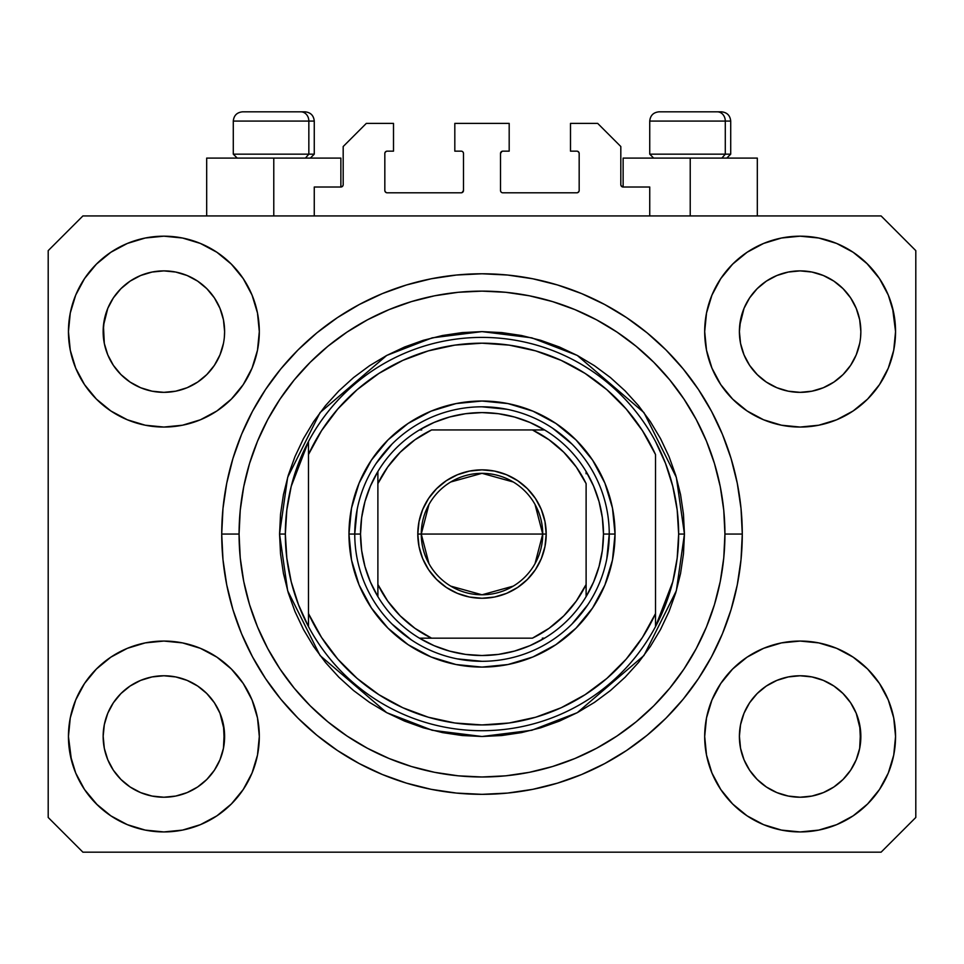 <?xml version="1.0" encoding="UTF-8"?>
<svg xmlns="http://www.w3.org/2000/svg" width="964" height="964" viewBox="0 0 964 964"><rect width="100%" height="100%" fill="white"/><g stroke="black" fill="none" stroke-linecap="round" stroke-linejoin="round"><path stroke-width="1.45" d="M314.264 215.936L314.264 187.016L340.87 187.016L314.264 187.016L314.264 215.936M343.184 184.702L343.184 146.528L343.184 184.702A2.314 2.314 0 0 1 340.87 187.016L341.75 186.835L340.87 187.016L340.87 158.096L273.776 158.096L273.776 215.936L273.776 158.096L206.682 158.096L206.682 215.936M343.184 146.528L366.32 123.392L393.505 123.392L393.505 151.155L387.142 151.155L393.505 151.155L393.505 123.392L366.32 123.392L343.184 146.528M384.829 153.469L384.829 190.486L384.829 153.469A2.314 2.314 0 0 1 387.142 151.155L386.263 151.336L387.142 151.155M387.142 192.8L461.178 192.8L387.142 192.8A2.314 2.314 0 0 1 384.829 190.486L385.01 191.366L384.829 190.486M462.816 192.125L462.057 192.619L463.491 190.486L463.491 153.469L463.491 190.486A2.314 2.314 0 0 1 461.178 192.8L462.057 192.619L461.178 192.8M461.178 151.155L454.815 151.155L461.178 151.155A2.314 2.314 0 0 1 463.491 153.469L463.31 152.589L463.491 153.469M454.815 151.155L454.815 123.392L454.815 151.155M509.185 123.392L454.815 123.392L509.185 123.392L509.185 151.155L502.822 151.155L509.185 151.155L509.185 123.392M501.184 151.83L501.943 151.336L500.509 153.469L500.509 190.486L500.509 153.469A2.314 2.314 0 0 1 502.822 151.155L501.943 151.336L502.822 151.155M502.822 192.8L576.858 192.8L502.822 192.8A2.314 2.314 0 0 1 500.509 190.486L500.69 191.366L500.509 190.486M579.171 190.486L579.171 153.469L579.171 190.486A2.314 2.314 0 0 1 576.858 192.8L577.737 192.619L576.858 192.8M576.858 151.155L570.495 151.155L576.858 151.155A2.314 2.314 0 0 1 579.171 153.469L578.99 152.589L579.171 153.469M570.495 151.155L570.495 123.392L597.68 123.392L620.816 146.528L620.816 184.702L620.816 146.528L597.68 123.392L570.495 123.392L570.495 151.155M623.13 158.096L690.224 158.096L690.224 215.936L690.224 158.096L757.318 158.096L623.13 158.096L623.13 187.016L649.736 187.016L623.13 187.016A2.314 2.314 0 0 1 620.816 184.702L620.997 185.582L620.816 184.702M649.736 187.016L649.736 215.936L649.736 187.016M577.737 151.336L578.99 152.589L577.737 151.336M578.99 191.366L577.737 192.619L578.99 191.366M501.184 192.125L500.69 191.366M462.816 151.83L463.31 152.589M386.263 192.619L385.01 191.366L386.263 192.619M385.01 152.589L386.263 151.336L385.01 152.589M623.13 187.016L620.997 185.582M343.003 185.582L341.75 186.835M749.582 297.924L757.174 288.67L766.38 281.114L757.174 288.67L766.38 281.114L776.876 275.511L766.38 281.114L776.876 275.511L788.275 272.053L776.876 275.511L788.275 272.053L800.12 270.884L812.013 272.053L823.437 275.535L811.965 272.053L823.364 275.511L833.86 281.114L823.364 275.511L833.86 281.114L843.066 288.67L850.622 297.876L856.225 308.372L859.683 319.771L856.225 308.372L859.683 319.771L860.852 331.616A60.732 60.732 0 0 1 800.12 392.348A60.732 60.732 0 0 1 739.388 331.616A60.732 60.732 0 0 0 739.677 337.569L740.557 343.461A60.732 60.732 0 0 0 757.162 374.538M766.235 382.021L776.876 387.721A60.732 60.732 0 0 0 788.251 391.179L776.948 387.757M113.342 297.924L120.934 288.67L130.14 281.114L120.934 288.67L130.14 281.114L140.636 275.511L130.14 281.114L140.636 275.511L152.035 272.053L140.636 275.511L152.035 272.053L163.88 270.884L175.773 272.053L187.197 275.535L175.725 272.053L187.124 275.511L197.62 281.114L187.124 275.511L197.62 281.114L206.826 288.67L214.382 297.876L219.985 308.372L223.443 319.771L219.985 308.372L223.443 319.771L224.612 331.616A60.732 60.732 0 0 1 163.88 392.348A60.732 60.732 0 0 1 103.148 331.616A60.732 60.732 0 0 0 103.437 337.569L104.317 343.461A60.732 60.732 0 0 0 120.922 374.538M120.958 374.574A60.732 60.732 0 0 0 140.624 387.721L130.14 382.118L140.636 387.721A60.732 60.732 0 0 0 152.011 391.179L140.708 387.757M757.234 374.622L766.38 382.118L776.876 387.721L766.38 382.118L776.876 387.721L766.38 382.118L757.186 374.574L749.618 365.356L744.015 354.86L740.557 343.461L744.015 354.86L740.557 343.461L739.388 331.52M152.047 391.179A60.732 60.732 0 0 0 175.713 391.179M206.838 374.538A60.732 60.732 0 0 0 219.985 354.873L214.382 365.356L206.826 374.562L214.418 365.308L206.814 374.574L197.62 382.118L206.826 374.562L197.62 382.118L187.124 387.721L197.765 382.021L187.124 387.721L175.725 391.179A60.732 60.732 0 0 0 206.802 374.574M219.997 354.848A60.732 60.732 0 0 0 223.443 343.485L219.985 354.86L223.443 343.461L219.985 354.86L214.382 365.356L219.985 354.86M120.994 374.622L113.378 365.356L107.775 354.86L104.317 343.461L107.775 354.86L104.317 343.461L103.437 325.663L103.148 331.616A60.732 60.732 0 0 1 163.88 270.884A60.732 60.732 0 0 1 224.612 331.616L224.612 331.712M187.124 387.721L197.62 382.118M757.198 374.574A60.732 60.732 0 0 0 776.864 387.721M788.287 391.179A60.732 60.732 0 0 0 811.953 391.179M850.658 365.308L843.054 374.574L833.86 382.118L843.066 374.562L833.86 382.118L823.364 387.721L834.005 382.021L823.364 387.721L811.965 391.179A60.732 60.732 0 0 0 843.042 374.574M843.078 374.538A60.732 60.732 0 0 0 859.683 343.485L856.225 354.86L859.683 343.461L856.225 354.86L850.622 365.356M739.677 325.663L744.015 308.372L749.618 297.876L757.174 288.67L749.618 297.876L744.015 308.372L740.557 319.771L739.388 331.616A60.732 60.732 0 0 1 800.12 270.884A60.732 60.732 0 0 1 860.852 331.616L860.852 331.712M823.364 387.721L833.86 382.118M739.677 742.449L739.388 736.496L740.557 748.341L744.015 759.74L740.557 748.341L739.388 735.942M856.201 713.191L859.683 724.651L860.563 742.437A60.732 60.732 0 0 0 860.563 742.437L860.852 736.496A60.732 60.732 0 0 1 800.12 797.228A60.732 60.732 0 0 1 739.388 736.496A60.732 60.732 0 0 1 800.12 675.764A60.732 60.732 0 0 1 860.852 736.496L860.852 736.592M860.852 736.496L860.563 730.543L859.683 748.353L856.225 759.74L859.683 748.341L856.225 759.74L850.622 770.236L856.225 759.74L850.622 770.236L843.066 779.442L850.622 770.236L843.066 779.442L833.86 786.998L843.066 779.442L833.86 786.998L823.364 792.601L833.86 786.998L823.364 792.601L811.965 796.059L823.364 792.601L811.965 796.059L800.12 797.228L788.275 796.059L776.864 792.601L788.275 796.059L776.864 792.601L766.38 786.998L776.876 792.601L766.38 786.998L757.174 779.442L749.618 770.236L744.015 759.74L740.557 748.341M103.437 742.449L103.148 736.496L104.317 748.341L107.775 759.74L104.317 748.341L103.148 735.942M219.961 713.191L223.443 724.651L224.323 742.437A60.732 60.732 0 0 0 224.323 742.437L224.612 736.496A60.732 60.732 0 0 1 163.88 797.228A60.732 60.732 0 0 1 103.148 736.496A60.732 60.732 0 0 1 163.88 675.764A60.732 60.732 0 0 1 224.612 736.496L224.612 736.592M224.612 736.496L224.323 730.543L223.443 748.353L219.985 759.74L223.443 748.341L219.985 759.74L214.382 770.236L219.985 759.74L214.382 770.236L206.814 779.454L197.62 786.998L206.826 779.442L197.62 786.998L187.124 792.601L197.62 786.998L187.124 792.601L175.725 796.059L187.124 792.601L175.725 796.059L163.88 797.228L152.035 796.059L140.624 792.601L152.035 796.059L140.624 792.601L130.14 786.998L140.636 792.601L130.14 786.998L120.934 779.442L113.378 770.236L107.775 759.74L104.317 748.341M96.4 669.016L110.86 657.147L127.356 648.326L145.263 642.892L163.88 641.06L182.497 642.892L200.404 648.326L216.9 657.147L231.36 669.016L243.229 683.476L252.05 699.972L257.484 717.879L259.316 736.496A95.436 95.436 0 0 1 163.88 831.932A95.436 95.436 0 0 1 68.444 736.496L70.276 717.879L75.71 699.972L84.531 683.476L96.4 669.016L103.148 662.871M893.724 717.879L895.556 736.496A95.436 95.436 0 0 1 800.12 831.932A95.436 95.436 0 0 1 704.684 736.496L706.516 717.879L711.95 699.972L720.771 683.476L732.64 669.016L747.1 657.147L763.596 648.326L781.503 642.892L800.12 641.06L818.737 642.892L836.644 648.326L853.14 657.147L867.6 669.016L879.469 683.476L888.29 699.972L893.724 717.879L895.556 736.496L893.724 755.113L888.29 773.02L879.469 789.516L867.6 803.976L853.14 815.845L836.644 824.666L818.737 830.1L800.12 831.932L781.503 830.1L763.596 824.666L747.1 815.845L732.64 803.976L720.771 789.516L711.95 773.02L706.516 755.113L704.684 736.496A95.436 95.436 0 0 1 800.12 641.06A95.436 95.436 0 0 1 895.556 736.496L893.724 755.113M892.519 307.709L895.556 331.616A95.436 95.436 0 0 1 800.12 427.052A95.436 95.436 0 0 1 704.684 331.616L706.516 312.999L711.95 295.092L720.771 278.596L732.64 264.136L747.1 252.267L763.596 243.446L781.503 238.012L800.12 236.18L818.737 238.012L836.644 243.446L853.14 252.267L867.6 264.136L879.469 278.596L888.29 295.092L893.724 312.999L895.556 331.616L893.724 350.233L888.29 368.14L879.469 384.636L867.6 399.096L860.852 405.242M70.276 350.233L68.444 331.616A95.436 95.436 0 0 1 163.88 236.18A95.436 95.436 0 0 1 259.316 331.616A95.436 95.436 0 0 1 163.88 427.052A95.436 95.436 0 0 1 68.444 331.616L70.276 312.999L75.71 295.092L84.531 278.596L96.4 264.136L110.86 252.267L127.356 243.446L145.263 238.012L163.88 236.18L182.497 238.012L200.404 243.446L216.9 252.267L231.36 264.136L243.229 278.596L252.05 295.092L257.484 312.999L259.316 331.616L257.484 350.233L252.05 368.14L243.229 384.636L231.36 399.096L216.9 410.965L200.404 419.786L182.497 425.22L163.88 427.052L145.263 425.22L127.356 419.786L110.86 410.965L96.4 399.096L84.531 384.636L75.71 368.14L70.276 350.233L68.444 331.616L70.276 312.999M742.28 534.056A260.28 260.28 0 0 1 482 794.336A260.28 260.28 0 0 1 221.72 534.056L222.973 508.546L226.721 483.277L232.927 458.503L241.53 434.451L252.46 411.363L265.582 389.456L280.801 368.935L297.948 350.004L316.879 332.857L337.4 317.638L359.307 304.516L382.395 293.586L406.447 284.983L431.221 278.777L456.49 275.029L482 273.776L507.51 275.029L532.779 278.777L557.553 284.983L581.605 293.586L604.693 304.516L626.6 317.638L647.121 332.857L666.052 350.004L683.199 368.935L698.418 389.456L711.54 411.363L722.47 434.451L731.074 458.503L737.279 483.277L741.027 508.546L742.28 534.056L741.027 559.566L737.279 584.835L731.074 609.61L722.47 633.661L711.54 656.749L698.418 678.656L683.199 699.177L666.052 718.108L647.121 735.255L626.6 750.474L604.693 763.596L581.605 774.526L557.553 783.13L532.779 789.335L507.51 793.083L482 794.336L456.49 793.083L431.221 789.335L406.447 783.13L382.395 774.526L359.307 763.596L337.4 750.474L316.879 735.255L297.948 718.108L280.801 699.177L265.582 678.656L252.46 656.749L241.53 633.661L232.927 609.61L226.721 584.835L222.973 559.566L221.72 534.056A260.28 260.28 0 0 1 482 273.776A260.28 260.28 0 0 1 742.28 534.056L724.928 534.056L742.28 534.056M121.066 374.683L130.14 382.118L140.636 387.721M757.306 374.683L749.618 365.356L744.015 354.86M197.765 686.091L187.052 680.355M206.694 693.429L214.382 702.756L220.033 713.36M214.418 702.804L219.985 713.252A60.732 60.732 0 0 0 206.838 693.574M206.802 693.538A60.732 60.732 0 0 0 187.137 680.391L175.725 676.933L187.124 680.391L197.62 685.994L206.826 693.55L214.382 702.756L206.766 693.49M187.124 680.391L187.124 680.391A60.732 60.732 0 0 0 175.749 676.933L187.124 680.391L197.62 685.994L206.826 693.55M129.995 686.091L140.708 680.355L130.14 685.994L120.934 693.55L113.378 702.756L107.775 713.252L104.317 724.651L107.775 713.252L113.378 702.756L120.934 693.55L130.14 685.994L140.636 680.391L152.035 676.933L140.636 680.391A60.732 60.732 0 0 0 120.958 693.538M113.342 702.804L120.934 693.55L130.14 685.994M834.005 686.091L823.292 680.355M842.934 693.429L850.622 702.756L856.273 713.36M843.042 693.538A60.732 60.732 0 0 0 823.376 680.391L811.965 676.933L823.364 680.391L833.86 685.994L843.066 693.55L850.622 702.756L856.225 713.252A60.732 60.732 0 0 0 843.078 693.574M823.364 680.391L823.364 680.391A60.732 60.732 0 0 0 811.989 676.933L823.364 680.391L833.86 685.994L843.066 693.55L850.622 702.756M766.235 686.091L776.948 680.355L766.38 685.994L757.174 693.55L749.618 702.756L744.015 713.252L740.557 724.651L744.015 713.252L749.618 702.756L757.174 693.55L766.38 685.994L776.876 680.391L788.275 676.933L776.876 680.391A60.732 60.732 0 0 0 757.198 693.538M749.582 702.804L757.174 693.55L766.38 685.994M850.658 297.924L856.225 308.372M860.563 325.663L860.563 325.675A60.732 60.732 0 0 0 860.563 325.663L859.683 319.771M776.876 275.511L788.311 272.041L800.12 270.884M214.418 297.924L219.985 308.372M224.323 325.663L224.323 325.675A60.732 60.732 0 0 0 224.323 325.663L223.443 319.771M140.636 275.511L152.071 272.041L163.88 270.884M103.437 325.663L107.775 308.372L113.378 297.876L120.934 288.67L113.378 297.876L107.775 308.372L104.317 319.771L103.148 331.52M103.437 730.543L103.148 736.496L104.317 724.651L107.775 713.252A60.732 60.732 0 0 0 104.317 724.627L103.437 730.543A60.732 60.732 0 0 0 103.148 736.472L103.437 730.543M224.323 730.543L219.985 713.252L223.443 724.651A60.732 60.732 0 0 0 219.997 713.264M739.677 730.543L739.388 736.496L740.557 724.651L744.015 713.252A60.732 60.732 0 0 0 740.557 724.627L739.677 730.543A60.732 60.732 0 0 0 739.388 736.472L739.677 730.543M860.563 730.543L856.225 713.252L859.683 724.651A60.732 60.732 0 0 0 856.237 713.264M881.096 852.176L82.904 852.176L48.2 817.472L48.2 250.64L82.904 215.936L881.096 215.936L915.8 250.64L915.8 817.472L881.096 852.176L915.8 817.472L915.8 250.64L881.096 215.936L82.904 215.936L48.2 250.64L48.2 817.472L82.904 852.176L881.096 852.176M71.481 760.403L68.444 736.496A95.436 95.436 0 0 1 163.88 641.06A95.436 95.436 0 0 1 259.316 736.496L257.484 755.113L252.05 773.02L243.229 789.516L231.36 803.976L216.9 815.845L200.404 824.666L182.497 830.1L163.88 831.932L145.263 830.1L127.356 824.666L110.86 815.845L96.4 803.976L84.531 789.516L75.71 773.02L70.276 755.113L68.444 736.496L70.276 717.879M860.852 662.871L867.6 669.016M103.148 405.242L96.4 399.096M867.6 399.096L853.14 410.965L836.644 419.786L818.737 425.22L800.12 427.052L781.503 425.22L763.596 419.786L747.1 410.965L732.64 399.096L720.771 384.636L711.95 368.14L706.516 350.233L704.684 331.616A95.436 95.436 0 0 1 800.12 236.18A95.436 95.436 0 0 1 895.556 331.616L893.724 350.233M731.074 458.503L729.555 453.67M581.605 293.586L557.553 284.983L581.605 293.586M406.447 284.983L382.395 293.586L406.447 284.983M241.53 434.451L239.94 438.403M232.927 609.61L234.445 614.442M382.395 774.526L406.447 783.13L382.395 774.526M557.553 783.13L581.605 774.526L557.553 783.13M722.47 633.661L724.06 629.709M340.87 158.096L206.682 158.096M110.86 252.267L108.281 254.05M84.531 278.596L94.291 266.305M224.612 331.616L224.323 337.569M175.725 391.179L163.88 392.348L152.035 391.179L163.88 392.348L175.725 391.179M879.469 278.596L866.6 263.136M747.1 252.267L732.64 264.136M711.95 295.092L709.745 300.949M879.469 384.636L881.229 381.901M860.852 331.616L860.563 337.569M811.965 391.179L800.12 392.348L788.275 391.179L800.12 392.348L811.965 391.179M853.14 815.845L855.719 814.062M879.469 789.516L869.709 801.807M776.876 680.391L788.275 676.933L800.12 675.764L811.965 676.933L800.12 675.764A60.732 60.732 0 0 1 811.953 676.933M84.531 683.476L82.771 686.211M84.531 789.516L97.4 804.976M216.9 815.845L231.36 803.976M252.05 773.02L254.255 767.163M140.636 680.391L152.035 676.933L163.88 675.764L175.725 676.933L163.88 675.764A60.732 60.732 0 0 0 152.047 676.933M96.4 264.136L97.4 263.136M224.612 257.99L231.36 264.136M867.6 264.136L869.709 266.305M867.6 803.976L866.6 804.976M739.388 810.121L732.64 803.976M96.4 803.976L94.291 801.807M175.713 676.933A60.732 60.732 0 0 0 163.904 675.764L152.035 676.933M120.922 693.574A60.732 60.732 0 0 0 107.775 713.24L113.378 702.756M757.162 693.574A60.732 60.732 0 0 0 744.015 713.24L749.618 702.756M811.965 272.053L823.364 275.511L833.86 281.114L843.066 288.67L850.622 297.876M130.14 382.118L120.934 374.562L113.378 365.356L107.775 354.86M197.62 281.114L206.826 288.67L214.382 297.876M104.317 319.771L107.775 308.372L113.378 297.876M788.275 676.933L800.12 675.764M740.557 319.771L744.015 308.372L749.618 297.876M757.174 779.442L766.38 786.998L757.174 779.442L749.618 770.236L744.015 759.74M800.12 797.228L788.275 796.059L800.12 797.228L811.965 796.059L800.12 797.228M860.563 742.449L859.683 748.341M120.934 779.442L130.14 786.998L120.934 779.442L113.378 770.236L107.775 759.74M163.88 797.228L152.035 796.059L163.88 797.228L175.725 796.059L163.88 797.228M224.323 742.449L223.443 748.341M175.725 272.053L187.124 275.511M725.289 154.168L721.879 158.096L725.289 154.168L730.712 154.168L725.289 154.168L725.289 121.078L725.289 154.168L649.736 154.168L725.289 154.168M721.192 111.824L717.276 111.824A9.254 8.013 90 0 1 725.289 121.078L649.736 121.078C650.302 115.475 653.387 112.39 658.99 111.824C653.387 112.39 650.302 115.475 649.736 121.078L649.736 154.168L653.664 158.096M726.784 158.096L730.712 154.168L730.712 121.078C730.146 115.475 727.061 112.39 721.458 111.824C727.061 112.39 730.146 115.475 730.712 121.078L725.289 121.078A9.254 8.013 -90 0 0 717.276 111.824L659.063 111.824M717.276 111.824L659.292 111.824M650.134 121.078L725.289 121.078M308.842 154.168L305.431 158.096L308.842 154.168L314.264 154.168L308.842 154.168L308.842 121.078L308.842 154.168L233.288 154.168L308.842 154.168M304.745 111.824L300.828 111.824A9.254 8.013 90 0 1 308.842 121.078L233.288 121.078C233.854 115.475 236.939 112.39 242.542 111.824C236.939 112.39 233.854 115.475 233.288 121.078L233.288 154.168L237.216 158.096M310.336 158.096L314.264 154.168L314.264 121.078C313.698 115.475 310.613 112.39 305.01 111.824C310.613 112.39 313.698 115.475 314.264 121.078L308.842 121.078A9.254 8.013 -90 0 0 300.828 111.824L242.615 111.824M300.828 111.824L242.844 111.824M233.686 121.078L308.842 121.078M348.968 534.056L354.752 534.056L348.968 534.056L351.523 508.1L359.09 483.145L371.393 460.153L387.938 439.994L408.097 423.449L431.089 411.146L456.044 403.579L482 401.024L507.956 403.579L532.911 411.146L555.903 423.449L576.062 439.994L592.607 460.153L604.91 483.145L612.477 508.1L615.032 534.056A133.032 133.032 0 0 1 482 667.088A133.032 133.032 0 0 1 348.968 534.056A133.032 133.032 0 0 1 482 401.024A133.032 133.032 0 0 1 615.032 534.056L612.477 560.012L604.91 584.967L592.607 607.959L576.062 628.118L555.903 644.663L532.911 656.966L507.956 664.533L482 667.088L456.044 664.533L431.089 656.966L408.097 644.663L387.938 628.118L371.393 607.959L359.09 584.967L351.523 560.012L348.968 534.056M609.248 534.056L615.032 534.056L609.248 534.056A127.248 127.248 0 0 0 482 406.808A127.248 127.248 0 0 0 354.752 534.056L360.536 534.056A121.464 121.464 0 0 1 377.888 471.492L370.405 486.109L364.958 501.593L361.645 517.68L360.536 534.056L361.645 550.432L364.958 566.519L370.405 582.003L377.888 596.62A121.464 121.464 0 0 1 360.536 534.056L354.752 534.056A127.248 127.248 0 0 1 482 406.808A127.248 127.248 0 0 1 609.248 534.056A127.248 127.248 0 0 1 482 661.304A127.248 127.248 0 0 1 354.752 534.056A127.248 127.248 0 0 0 482 661.304A127.248 127.248 0 0 0 609.248 534.056L603.464 534.056L609.248 534.056L606.802 558.879M279.56 534.056L285.344 534.056A196.656 196.656 0 0 1 655.52 441.512A196.656 196.656 0 0 1 678.656 534.056L684.44 534.056L676.342 590.739L643.952 655.52L577.267 712.685L531.827 730.266L482 736.496L432.173 730.266L386.733 712.685L320.048 655.52L287.658 590.739L279.56 534.056L280.536 553.902L283.452 573.556L288.272 592.824L294.972 611.525L303.467 629.48L313.674 646.531L325.507 662.485L338.858 677.198L353.571 690.549L369.525 702.382L386.576 712.589L404.531 721.084L423.232 727.784L442.5 732.604L462.154 735.52L482 736.496L501.846 735.52L521.5 732.604L540.768 727.784L559.469 721.084L577.424 712.589L594.475 702.382L610.429 690.549L625.142 677.198L638.493 662.485L650.326 646.531L660.533 629.48L669.028 611.525L675.728 592.824L680.548 573.556L683.464 553.902L684.44 534.056L683.464 514.21L680.548 494.556L675.728 475.288L669.028 456.587L660.533 438.632L650.326 421.581L638.493 405.627L625.142 390.914L610.429 377.563L594.475 365.73L577.424 355.523L559.469 347.028L540.768 340.328L521.5 335.508L501.846 332.592L482 331.616L462.154 332.592L442.5 335.508L423.232 340.328L404.531 347.028L386.576 355.523L369.525 365.73L353.571 377.563L338.858 390.914L325.507 405.627L313.674 421.581L303.467 438.632L294.972 456.587L288.272 475.288L283.452 494.556L280.536 514.21L279.56 534.056L287.658 477.373L320.048 412.592L386.733 355.427L432.173 337.846L482 331.616L531.827 337.846L577.267 355.427L643.952 412.592L676.342 477.373L684.44 534.056L678.656 534.056A196.656 196.656 0 0 1 655.52 626.6L672.788 581.75L677.186 558.084L678.656 534.056L677.186 510.028L672.788 486.362L665.521 463.407L655.52 441.512A196.656 196.656 0 0 0 308.48 441.512L308.48 613.574L321.542 637.433L337.87 659.195L357.126 678.415L378.912 694.695L402.795 707.721L428.281 717.216L454.863 722.988L482 724.928L509.137 722.988L535.719 717.216L561.205 707.721L585.088 694.695L606.874 678.415L626.13 659.195L642.458 637.433L655.52 613.574L655.52 454.538L642.458 430.679L626.13 408.917L606.874 389.697L585.088 373.417L561.205 360.391L535.719 350.896L509.137 345.124L482 343.184L454.863 345.124L428.281 350.896L402.795 360.391L378.912 373.417L357.126 389.697L337.87 408.917L321.542 430.679L308.48 454.538A190.872 190.872 0 0 1 655.52 454.538L655.52 613.574A190.872 190.872 0 0 1 308.48 613.574L308.48 626.6A196.656 196.656 0 0 1 285.344 534.056L279.56 534.056M221.72 534.056L239.072 534.056A242.928 242.928 0 0 1 482 291.128A242.928 242.928 0 0 1 724.928 534.056L723.759 557.867L720.265 581.449L714.469 604.573L706.431 627.022L696.249 648.567L683.982 669.016L669.787 688.163L653.773 705.829L636.107 721.843L616.96 736.038L596.511 748.305L574.966 758.487L552.517 766.525L529.393 772.321L505.811 775.815L482 776.984L458.189 775.815L434.607 772.321L411.483 766.525L389.034 758.487L367.489 748.305L347.04 736.038L327.893 721.843L310.227 705.829L294.213 688.163L280.018 669.016L267.751 648.567L257.569 627.022L249.531 604.573L243.735 581.449L240.241 557.867L239.072 534.056L240.241 510.245L243.735 486.663L249.531 463.539L257.569 441.09L267.751 419.545L280.018 399.096L294.213 379.949L310.227 362.283L327.893 346.269L347.04 332.074L367.489 319.807L389.034 309.625L411.483 301.587L434.607 295.791L458.189 292.297L482 291.128L505.811 292.297L529.393 295.791L552.517 301.587L574.966 309.625L596.511 319.807L616.96 332.074L636.107 346.269L653.773 362.283L669.787 379.949L683.982 399.096L696.249 419.545L706.431 441.09L714.469 463.539L720.265 486.663L723.759 510.245L724.928 534.056A242.928 242.928 0 0 1 482 776.984A242.928 242.928 0 0 1 239.072 534.056L221.72 534.056M655.52 626.6A196.656 196.656 0 0 1 308.48 626.6A196.656 196.656 0 0 0 655.52 626.6L655.52 613.574L655.52 626.6L665.521 604.705L672.788 581.75M731.074 609.61L729.555 614.442M241.53 633.661L239.94 629.709M232.927 458.503L234.445 453.67M722.47 434.451L724.06 438.403M571.977 444.079L552.697 428.257M506.823 409.254L482 406.808M392.023 444.079L376.201 463.359M357.198 509.233L354.752 534.056M392.023 624.033L411.303 639.855M457.177 658.858L482 661.304M571.977 624.033L587.799 604.753M308.48 441.512L291.212 486.362L286.814 510.028L285.344 534.056L286.814 558.084L291.212 581.75L298.478 604.705L308.48 626.6L308.48 441.512L298.478 463.407L291.212 486.362M428.98 563.687L421.268 534.056A60.732 60.732 0 0 0 482 594.788A60.732 60.732 0 0 0 542.732 534.056L546.202 534.056A64.202 64.202 0 0 1 482 598.258A64.202 64.202 0 0 1 417.798 534.056L542.732 534.056A60.732 60.732 0 0 1 482 594.788A60.732 60.732 0 0 1 421.268 534.056L428.98 504.425M535.02 504.425L542.732 534.056L535.02 563.687M513.27 586.124L482 594.788L450.73 586.124M377.888 596.62L377.888 584.485A115.68 115.68 0 0 0 431.571 638.168L532.429 638.168A115.68 115.68 0 0 0 586.112 584.485L586.112 483.627A115.68 115.68 0 0 0 532.429 429.944L431.571 429.944A115.68 115.68 0 0 0 377.888 483.627L377.888 584.485L387.733 601.102L400.205 615.851L414.954 628.323L431.571 638.168L419.436 638.168A121.464 121.464 0 0 1 377.888 596.62A121.464 121.464 0 0 0 419.436 638.168L532.429 638.168L549.046 628.323L563.795 615.851L576.267 601.102L586.112 584.485L586.112 596.62A121.464 121.464 0 0 1 419.436 638.168L434.053 645.651L449.537 651.098L465.624 654.411L482 655.52L498.376 654.411L514.463 651.098L529.947 645.651L544.564 638.168A121.464 121.464 0 0 0 586.112 596.62L593.595 582.003L599.042 566.519L602.355 550.432L603.464 534.056A121.464 121.464 0 0 1 586.112 596.62L586.112 483.627L576.267 467.01L563.795 452.261L549.046 439.789L532.429 429.944L544.564 429.944A121.464 121.464 0 0 1 603.464 534.056L602.355 517.68L599.042 501.593L593.595 486.109L586.112 471.492A121.464 121.464 0 0 0 544.564 429.944L431.571 429.944L414.954 439.789L400.205 452.261L387.733 467.01L377.888 483.627L377.888 471.492A121.464 121.464 0 0 1 544.564 429.944L529.947 422.461L514.463 417.014L498.376 413.701L482 412.592L465.624 413.701L449.537 417.014L434.053 422.461L419.436 429.944A121.464 121.464 0 0 0 377.888 471.492L377.888 594.342M586.112 471.492L586.112 473.77M419.436 429.944L421.714 429.944M544.564 638.168L542.286 638.168M546.202 534.056L544.973 546.576L541.31 558.626L535.382 569.724L527.392 579.448L517.668 587.438L506.57 593.366L494.52 597.029L482 598.258L469.48 597.029L457.43 593.366L446.332 587.438L436.608 579.448L428.618 569.724L422.69 558.626L419.027 546.576L417.798 534.056L419.027 521.536L422.69 509.486L428.618 498.388L436.608 488.664L446.332 480.675L457.43 474.746L469.48 471.083L482 469.854L494.52 471.083L506.57 474.746L517.668 480.675L527.392 488.664L535.382 498.388L541.31 509.486L544.973 521.536L546.202 534.056L421.268 534.056A60.732 60.732 0 0 1 482 473.324A60.732 60.732 0 0 1 542.732 534.056A60.732 60.732 0 0 0 482 473.324A60.732 60.732 0 0 0 421.268 534.056L417.798 534.056A64.202 64.202 0 0 1 482 469.854A64.202 64.202 0 0 1 546.202 534.056M450.73 481.988L482 473.324L513.27 481.988M757.318 158.096L757.318 215.936"/></g></svg>
